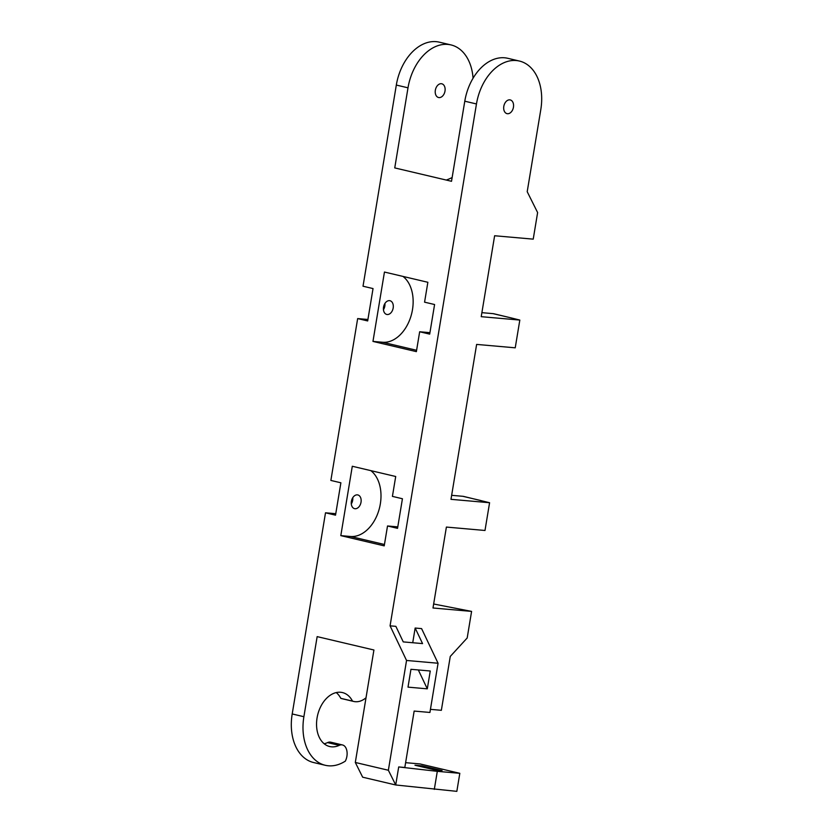 <?xml version="1.0" encoding="UTF-8"?>
<svg xmlns="http://www.w3.org/2000/svg" width="833" height="833" viewBox="0 0 833 833"><rect width="100%" height="100%" fill="white"/><g stroke="black" fill="none" stroke-linecap="round" stroke-linejoin="round"><path stroke-width="1.25" d="M339.229 745.348A9.402 6.425 -76.7 0 1 341.842 744.848A9.402 6.425 -76.7 0 1 342.467 744.952L330.774 742.193A9.402 6.425 103.3 0 0 330.149 742.099A9.402 6.425 103.3 0 0 327.546 742.599L339.229 745.348A27.728 18.951 -76.7 0 1 331.544 746.826A27.728 18.951 -76.7 0 1 329.691 746.535A27.728 18.951 -76.7 0 1 317.321 716.536A27.728 18.951 -76.7 0 1 340.572 692.265A27.728 18.951 -76.7 0 1 342.415 692.556A27.728 18.951 -76.7 0 1 352.494 701.084L340.801 698.335A27.728 18.951 103.3 0 0 336.251 692.577M342.467 744.952A9.402 6.425 -76.7 0 1 346.122 748.367A11.818 8.08 103.3 0 1 345.341 761.123A46.992 32.112 -76.7 0 1 325.276 765.288A46.992 32.112 -76.7 0 1 303.889 716.713L317.154 636.62L373.923 650L355.306 762.466L362.657 777.189L395.717 784.978L456.838 791.35L459.816 773.316L420.082 763.944L405.609 762.674M352.494 701.084A23.834 16.285 103.3 0 0 353.733 701.459A23.834 16.285 103.3 0 0 355.316 701.709A23.834 16.285 103.3 0 0 366.02 697.762M408.003 87.819A46.992 32.112 -76.7 0 1 447.831 44.409A46.992 32.112 -76.7 0 1 450.955 44.909L439.262 42.15A46.992 32.112 103.3 0 0 436.138 41.65A46.992 32.112 103.3 0 0 396.321 85.06L408.003 87.819L394.748 167.912L451.517 181.292L464.783 101.199A46.992 32.112 -76.7 0 1 504.6 57.789A46.992 32.112 -76.7 0 1 507.724 58.289L519.417 61.048A46.992 32.112 103.3 0 0 516.283 60.538A46.992 32.112 103.3 0 0 476.466 103.958L390.073 625.833L395.862 626.343L403.255 641.899L422.56 643.597L415.157 628.04L412.731 642.732M451.653 495.323L462.836 496.301A14.099 9.632 -76.7 0 1 463.773 496.458L489.585 502.726L450.986 499.331L476.632 344.414L515.231 347.819L519.823 320.07L481.224 316.675L494.625 235.749L533.224 239.144L537.618 212.561L527.206 191.694L540.794 109.623A46.992 32.112 103.3 0 0 519.417 61.048M450.955 44.909A46.992 32.112 -76.7 0 1 473.071 78.198M441.323 83.717A7.049 4.821 -76.7 0 1 441.792 83.789A7.049 4.821 -76.7 0 1 444.937 91.411A7.049 4.821 -76.7 0 1 439.022 97.586A7.049 4.821 -76.7 0 1 438.554 97.513A7.049 4.821 -76.7 0 1 435.409 89.881A7.049 4.821 -76.7 0 1 441.323 83.717M507.484 113.725A7.049 4.821 103.3 0 0 513.388 107.551A7.049 4.821 103.3 0 0 510.244 99.929A7.049 4.821 103.3 0 0 509.775 99.845A7.049 4.821 103.3 0 0 503.871 106.02A7.049 4.821 103.3 0 0 507.016 113.642A7.049 4.821 103.3 0 0 507.484 113.725M383.44 309.72A7.049 4.821 103.3 0 0 384.919 303.472M387.21 314.52A7.049 4.821 103.3 0 0 393.114 308.345A7.049 4.821 103.3 0 0 389.969 300.713A7.049 4.821 103.3 0 0 389.5 300.64A7.049 4.821 103.3 0 0 383.596 306.815A7.049 4.821 103.3 0 0 386.741 314.437A7.049 4.821 103.3 0 0 387.21 314.52M352.765 497.686A7.049 4.821 -76.7 0 1 351.287 503.934M357.347 494.864A7.049 4.821 -76.7 0 1 357.815 494.937A7.049 4.821 -76.7 0 1 360.96 502.559A7.049 4.821 -76.7 0 1 355.056 508.734A7.049 4.821 -76.7 0 1 354.587 508.661A7.049 4.821 -76.7 0 1 351.443 501.029A7.049 4.821 -76.7 0 1 357.347 494.864M402.433 498.748L397.539 528.341L387.522 525.977L384.221 545.865L340.812 535.629L352.297 466.261L395.706 476.497L392.416 496.385L402.433 498.748M452.142 177.544A93.983 64.224 -76.7 0 1 446.301 180.063M335.772 513.68A16.452 11.235 -76.7 0 1 335.158 513.649L325.505 512.805L292.206 713.954A46.992 32.112 103.3 0 0 313.583 762.528L325.276 765.288M396.321 85.06L363.021 286.219L373.038 288.572L367.676 320.944L357.659 318.581L330.868 480.433L340.884 482.796L335.522 515.169L325.505 512.805M357.659 318.581L367.311 319.435A16.452 11.235 103.3 0 0 367.926 319.466M353.733 701.459L342.04 698.7A23.834 16.285 -76.7 0 1 340.801 698.335M324.183 743.765A27.728 18.951 103.3 0 0 327.546 742.599M355.306 762.466L388.365 770.254L395.717 784.978L398.705 766.943L404.817 767.485L414.157 711.07L429.922 712.454L438.064 663.245L421.592 628.613L415.157 628.04M489.585 502.726L484.993 530.475L446.394 527.07L432.993 607.996L471.593 611.401L467.188 637.984L450.268 656.435L441.355 710.31L430.432 709.352M419.665 331.763L416.375 351.641L372.965 341.415L384.45 272.047L427.86 282.283L424.57 302.171L434.587 304.524L429.693 334.127L419.665 331.763L429.318 332.606A15.036 10.277 -76.7 0 0 429.932 332.638M388.365 770.254L406.546 660.465L390.073 625.833M471.593 611.401L433.66 603.998M493.074 313.645L511.191 317.914L494.011 313.802A14.099 9.632 103.3 0 0 493.074 313.645L481.891 312.656M511.191 317.914L519.823 320.07M416.604 350.276L382.618 342.259A35.246 24.084 103.3 0 0 410.867 316.498A35.246 24.084 103.3 0 0 402.974 276.41M382.618 342.259L372.965 341.415M370.82 470.635A35.246 24.084 -76.7 0 1 378.723 510.723A35.246 24.084 -76.7 0 1 350.464 536.483L340.812 535.629M397.778 526.852A15.036 10.277 -76.7 0 1 397.164 526.831L387.522 525.977M398.705 766.943L437.304 771.337L434.316 789.372M437.304 771.337L459.816 773.316M422.039 765.85L442.073 770.567L435.003 769.942L414.969 765.225L422.039 765.85L421.873 766.849M430.255 671.002L410.95 669.305L408.003 687.131L427.298 688.839L430.255 671.002M438.064 663.245L406.546 660.465M418.322 669.951L427.298 688.839M464.783 101.199L476.466 103.958M292.206 713.954L303.889 716.713M462.836 496.301L480.953 500.571M367.905 319.57L367.311 319.435M384.45 544.49L350.464 536.483M335.751 513.794L335.158 513.649M429.911 332.752L429.318 332.606M397.757 526.966L397.164 526.831"/></g></svg>
